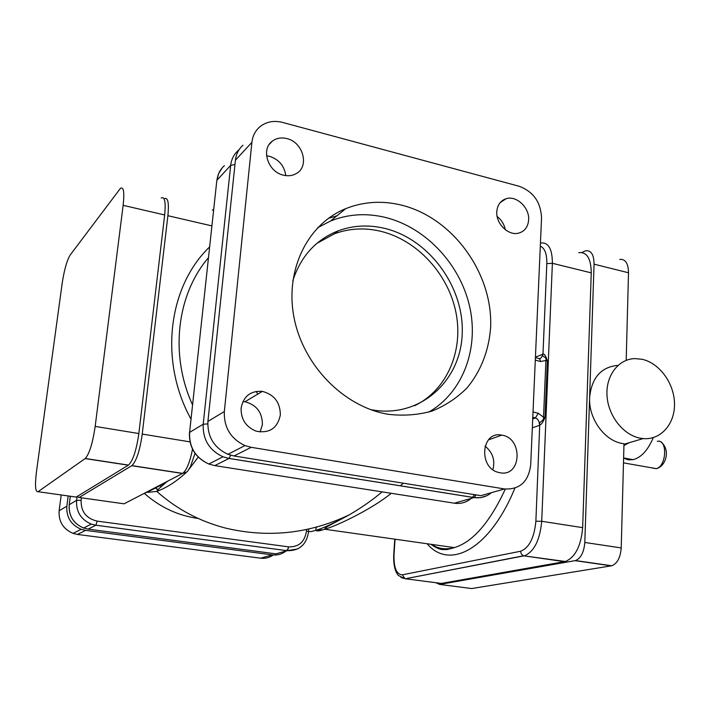 <?xml version="1.0" encoding="UTF-8"?>
<svg xmlns="http://www.w3.org/2000/svg" width="710" height="710" viewBox="0 0 710 710"><rect width="100%" height="100%" fill="white"/><g stroke="black" fill="none" stroke-linecap="round" stroke-linejoin="round"><path stroke-width="1.06" d="M539.351 358.577C541.144 358.417 542.227 356.899 542.617 354.024L542.697 354.929C541.375 356.651 547.037 356.518 545.91 360.476L540.47 361.541L539.893 359.109L538.233 358.346M542.697 354.929L542.972 354.183C544.25 353.491 545.724 355.683 547.383 360.76L545.023 417.498C542.839 422.459 541.153 424.908 539.964 424.828L539.582 425.29C539.351 421.314 537.949 418.864 535.375 417.959L538.251 413.264L533.024 411.951M547.383 360.76L545.91 360.476L543.532 417.231C544.135 421.349 538.633 421.598 539.751 424.189L535.872 521.229L541.703 521.282L582.653 527.636C581.046 545.981 575.278 557.279 565.355 561.503L441.38 583.425L405.339 578.765L524.708 555.717C534.31 551.359 539.973 539.884 541.703 521.282L552.38 263.303L591.253 272.871L582.653 527.636M545.023 417.498L543.532 417.231L538.251 413.264M539.751 424.189L539.582 425.29L532.331 427.837M403.342 483.199L400.36 485.826M391.228 493.29C371.472 509.594 335.315 526.509 324.719 529.234L323.112 529.74C316.571 531.905 314.406 531.062 316.633 527.202M382.086 491.861C372.706 499.867 361.772 507.517 349.311 514.821L349.276 514.839C333.647 523.385 322.393 528.559 315.515 530.379C309.693 532.287 306.542 532.074 306.072 529.74M147.325 491.737L147.973 492.349L156.768 491.373C166.433 487.903 176.213 481.655 186.126 472.603L186.899 471.733M188.993 469.283L198.214 457.089M167.303 481.353L159.359 488.249L156.768 491.373C176.728 509.176 199.794 521.451 225.966 528.196C268.442 538.127 309.56 533.663 349.311 514.821M77.079 496.53L79.156 497.488L131.882 465.609C136.427 461.101 139.879 450.593 142.24 434.085L167.888 215.707C169.122 202.687 167.942 197.025 164.356 198.729L164.125 198.906M143.331 493.814C150.307 490.885 158.605 486.572 168.226 480.874M578.685 252.68C586.859 251.73 591.048 258.467 591.253 272.871M256.15 391.405L257.828 394.086M619.697 259.407C625.368 258.857 628.306 263.312 628.51 272.764L594.057 264.173L584.809 542.467C583.966 552.265 580.86 558.3 575.49 560.572L439.676 584.428L435.736 582.688M434.156 546.593L434.263 544.765M581.863 252.511L585.617 250.772C591.119 250.151 593.933 254.615 594.057 264.173M439.676 584.428L471.662 588.546L611.772 565.764C617.283 563.554 620.433 557.607 621.223 547.934L623.984 443.768L622.306 443.502C604.325 440.617 588.51 418.572 589.62 397.689C591.545 378.057 600.766 367.301 617.292 365.41M628.51 272.764L626.193 360.352M640.207 438.176C623.3 435.088 608.168 415.847 607.023 395.727C605.692 375.599 618.437 359.003 634.882 358.603L642.053 359.278C659.439 363.005 674.198 383.249 674.5 403.582C675.024 423.941 660.797 440.236 643.153 438.585L640.207 438.176M623.939 445.481L629.326 442.676M653.28 437.6C647.99 450.167 641.254 457.524 633.063 459.681L628.137 459.814L623.602 458.083M273.297 554.971C269.507 557.661 265.3 558.734 260.668 558.202L77.479 534.444L73.077 533.387C63.137 529.065 58.486 521.53 59.134 510.809L61.211 494.968M161.072 486.474L159.43 485.445M260.668 558.202L272.365 554.874C277.441 555.46 281.985 554.164 285.988 551.013M286.467 550.605L288.331 548.723M272.365 554.874L85.599 530.37L81.109 529.287C70.956 524.85 66.207 517.137 66.846 506.168L68.178 495.944M224.333 411.543C223.81 427.393 230.688 438.745 244.959 445.578L251.225 447.327L504.499 488.959C519.782 489.696 528.515 481.682 530.698 464.917L541.544 217.952C540.834 202.208 533.387 191.656 519.205 186.286L282.624 122.431C273.723 120.221 266.055 121.738 259.638 126.975C255.201 130.915 252.618 136.045 251.899 142.355L224.333 411.543L207.915 421.403C207.373 436.756 214.029 447.726 227.892 454.302L233.98 455.971L480.874 495.669L504.499 488.959M345.734 208.651C363.671 201.534 382.433 200.398 402.011 205.261C453.415 218.183 493.29 274.087 490.601 327.851C488.755 350.971 480.927 370.966 467.118 387.837C457.054 397.902 445.383 405.641 432.106 411.055C418.154 414.951 403.591 416.042 388.414 414.32L387.074 414.09C343.462 406.377 303.143 365.215 294.038 317.583C284.71 269.951 307.634 224.014 345.734 208.651L330.443 221.067L317.672 227.715M286.902 138.592C281.364 137.225 276.51 138.077 272.347 141.13C260.597 149.233 267.972 171.971 283.414 175.166C288.189 176.302 292.493 175.76 296.327 173.542C309.684 166.433 303.099 142.151 286.902 138.592M528.639 219.905C529.642 207.657 516.374 195.152 506.053 198.738C500.488 200.681 497.399 204.986 496.796 211.66C495.757 223.579 508.333 235.96 518.531 233.164C524.654 231.424 528.018 227.005 528.639 219.905M500.071 472.762C521.522 477.2 523.261 438.114 501.934 435.159L501.775 435.132C481.14 430.517 478.061 468.28 498.917 472.514L500.071 472.762M241.107 408.09C240.876 419.246 245.873 426.932 256.115 431.147C269.436 433.65 277.503 428.263 280.335 414.995C280.255 402.455 274.273 394.591 262.372 391.387C250.568 390.624 243.486 396.198 241.107 408.09M330.443 221.067C348.051 214.021 366.466 212.831 385.672 217.5C425.885 227.546 460.062 264.253 469.612 306.392C479.188 348.503 463 392.497 428.645 412.155M292.822 280.698C300.863 256.204 316.021 239.563 338.297 230.786C353.225 225.345 368.738 224.555 384.855 228.416C429.319 239.172 464.109 286.946 462.228 333.443C460.941 380.01 421.882 416.717 375.386 410.415L370.824 409.679M338.297 230.786L334.552 233.732C349.409 228.309 364.851 227.502 380.888 231.327C417.373 240.228 448.294 274.078 455.944 312.453C463.666 350.802 447.069 390.038 414.711 405.685M334.552 233.732L316.926 243.326M336.948 215.787L328.419 218.343M251.899 142.355L235.427 160.212C236.146 154.07 238.667 149.082 243.006 145.222M235.427 160.212L207.915 421.403M285.784 175.61C284.408 165.918 279.003 159.493 269.552 156.333L266.552 155.809M505.28 229.694C504.198 224.28 501.491 219.878 497.16 216.497M492.882 469.656C495.314 460.133 492.687 452.288 485.019 446.12M260.126 431.999L262.389 424.571C262.354 412.421 256.541 404.815 244.968 401.753L242.909 401.54M95.175 426.417L123.141 205.341C124.552 192.179 123.646 186.517 120.443 188.336L70.166 255.041C66.909 260.446 64.246 269.853 62.178 283.272L36.467 471.751C34.808 485.631 35.34 492.287 38.065 491.702L85.262 458.483C89.38 453.841 92.691 443.146 95.175 426.417L138.84 433.535C136.471 450.051 133.027 460.577 128.51 465.094L76.183 497.071L74.585 496.849M138.84 433.535L164.658 214.961C165.9 201.933 164.747 196.271 161.179 197.983M155.135 487.681L157.94 489.971M198.037 518.442C178.068 515.646 160.167 507.295 144.334 493.397M306.409 530.592L306.489 529.651M81.446 497.816L81.126 500.319C80.851 511.573 86.212 518.504 97.208 521.122L288.677 546.869C298.599 547.126 304.475 542.129 306.303 531.861M532.722 418.918L535.375 417.959L532.793 417.311M540.301 246.13C544.818 248.154 546.993 253.985 546.815 263.623L542.972 354.183L535.429 357.157M395.062 539.209L394.032 554.27C393.651 567.76 396.446 574.612 402.392 574.825L520.581 551.244C529.154 547.916 534.257 537.905 535.872 521.229M514.892 488.16C489.634 549.7 449.341 570.316 427.127 543.753M546.815 263.623L552.38 263.303C552.318 248.74 548.351 241.986 540.47 243.042L540.434 243.042M431.121 544.322C438.132 548.812 445.88 549.913 454.364 547.614C472.842 541.996 489.82 522.48 505.307 489.075M315.515 530.379L323.112 529.74M192.472 404.798C169.548 354.388 176.861 294.526 208.438 257.703M142.24 434.085L189.952 441.86M131.732 465.707L182.479 473.464L124.081 503.816L122.253 503.559M192.516 449.155C189.934 462.228 186.65 470.295 182.648 473.366L185.922 472.443M190.928 418.989C158.854 360.858 168.181 286.716 209.61 246.902M167.888 215.707L211.891 225.895M212.254 210.062L213.657 209.61M79.156 497.488L124.081 503.816M77.079 496.538L76.6 500.31C75.952 511.591 80.842 519.516 91.262 524.095L95.868 525.222L287.106 550.694L297.623 548.936M81.126 500.319L76.6 500.31L69.234 504.739L70.334 496.246M97.208 521.122L95.886 525.214L88.111 529.11L83.594 528.018C73.379 523.545 68.595 515.779 69.234 504.739L70.281 496.246M288.677 546.869L287.133 550.685L275.977 553.853L87.889 529.083M69.163 504.899L69.172 504.783C68.533 515.815 73.343 523.563 83.594 528.018L91.262 524.095L95.886 525.214L287.133 550.685C299.158 550.898 306.25 544.872 308.424 532.598M400.972 577.558L405.339 578.765L523.536 555.797L564.592 561.672M402.392 574.825L404.948 578.685L398.461 575.544C394.938 571.603 393.358 564.557 393.73 554.395L394.769 539.165M520.581 551.244L521.353 554.111L523.536 555.797L565.355 561.503M535.304 360.094L540.47 361.541M499.822 435.825L499.867 434.928M239.039 149.792L238.214 150.476C233.909 154.31 231.398 159.262 230.679 165.35L203.202 424.234C202.652 439.446 209.246 450.3 222.984 456.805L229.028 458.456L474.067 497.603L480.652 497.648L486.829 495.695M234.974 164.489L230.679 165.35L216.976 180.207C217.695 174.269 220.162 169.424 224.378 165.67M207.755 423.888L203.202 424.234L189.597 432.408L216.834 180.411L218.618 173.613L222.239 167.809M230.706 455.243L229.073 458.429L214.731 465.627L208.838 464.029C195.445 457.737 189.029 447.202 189.597 432.408L216.772 180.988M476.099 494.897L474.138 497.577L454.364 503.195L214.145 465.52M474.679 494.666L472.398 497.328M471.254 498.402C466.372 502.476 460.746 504.082 454.364 503.195M189.428 432.86L189.455 432.523C188.895 447.291 195.348 457.79 208.838 464.029L222.984 456.805L229.073 458.429L474.138 497.577C480.714 498.42 486.51 496.769 491.515 492.642M621.223 547.934L584.809 542.467M611.337 565.852L575.073 560.66M652.375 468.103L656.182 468.627C666.672 466.594 667.773 438.709 657.318 441.318M59.134 510.809L66.846 506.168M77.479 534.444L85.599 530.37M251.225 447.327L233.98 455.971M85.129 458.589L128.359 465.192M38.065 491.702L76.183 497.071M123.141 205.341L164.658 214.961M155.348 487.566L158.09 489.785M308.504 531.648L308.717 529.163M430.775 544.268C440.839 550.951 442.144 549.336 447.193 549.584L454.364 547.614L324.719 529.234L325.171 528.107L328.064 526.199L349.276 514.839M131.882 465.609L182.648 473.366C189.357 471.245 186.615 471.937 190.289 467.109L195.037 453.335M535.411 357.565L538.207 358.355M643.153 438.585L623.966 444.265M623.611 457.95L633.063 459.681M611.772 565.764L575.49 560.572M661.409 442.436C670.222 449.634 666.504 465.884 656.466 468.662L623.478 462.876M73.077 533.387L81.109 529.287M244.959 445.578L227.892 454.302M269.347 144.272L272.347 141.13M500.186 202.59L506.053 198.738M488.462 439.854L501.775 435.132M244.968 401.753L262.372 391.387M85.262 458.483L128.51 465.094"/></g></svg>
